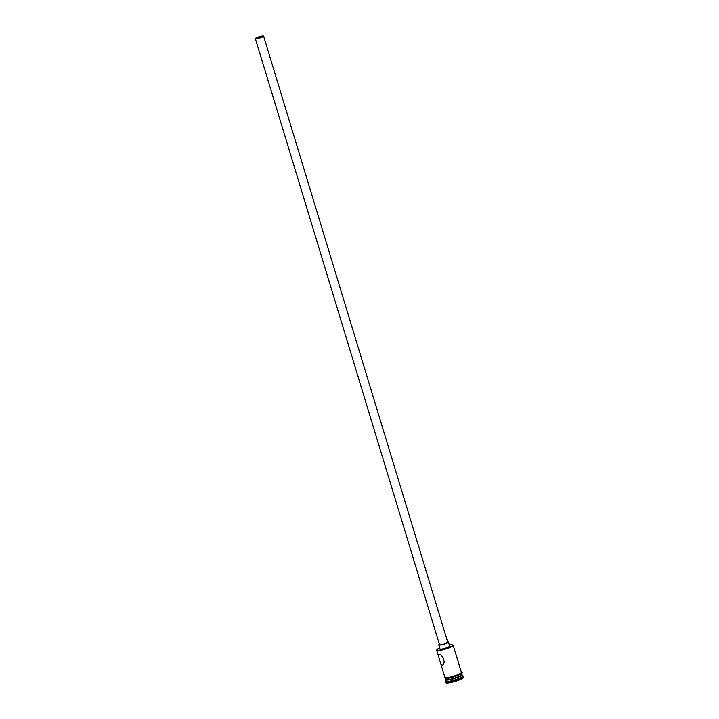 <?xml version="1.0" encoding="UTF-8"?>
<svg xmlns="http://www.w3.org/2000/svg" width="719" height="719" viewBox="0 0 719 719"><rect width="100%" height="100%" fill="white"/><g stroke="black" fill="none" stroke-linecap="round" stroke-linejoin="round"><path stroke-width="1.08" d="M439.713 647.891A8.331 1.357 -16.9 0 0 436.909 649.634A8.331 1.357 -16.9 0 0 437.458 650.183A8.331 1.357 -16.9 0 0 447.218 648.116A8.331 1.357 -16.9 0 0 452.628 644.862A8.331 1.357 -16.9 0 0 452.215 644.745A8.331 1.357 -16.9 0 0 449.33 644.97M452.628 644.862L452.979 645.042A8.619 1.411 163.1 0 1 453.159 645.231A8.619 1.411 163.1 0 1 446.715 648.637A8.619 1.411 163.1 0 1 437.278 650.551A8.619 1.411 163.1 0 1 436.676 650.246A8.619 1.411 163.1 0 1 436.721 649.985L436.909 649.634M262.651 36.184A3.595 0.584 -16.9 0 0 258.723 36.984A3.595 0.584 -16.9 0 0 256.036 38.404A3.595 0.584 -16.9 0 0 256.288 38.529A3.595 0.584 -16.9 0 0 260.215 37.73A3.595 0.584 -16.9 0 0 262.902 36.309A3.595 0.584 -16.9 0 0 262.651 36.184M255.649 38.763A4.305 0.701 -16.9 0 0 260.368 37.81A4.305 0.701 -16.9 0 0 263.594 36.103A4.305 0.701 -16.9 0 0 263.289 35.95A4.305 0.701 -16.9 0 0 258.57 36.903A4.305 0.701 -16.9 0 0 255.344 38.61A4.305 0.701 -16.9 0 0 255.649 38.763M255.344 38.61L439.48 644.646A4.305 0.701 -16.9 0 0 439.785 644.799A4.305 0.701 -16.9 0 0 444.495 643.847A4.305 0.701 -16.9 0 0 447.721 642.148L263.594 36.103M439.354 644.242A5.024 0.818 -16.9 0 0 438.788 644.862A5.024 0.818 -16.9 0 0 439.147 645.042A5.024 0.818 -16.9 0 0 444.648 643.927A5.024 0.818 -16.9 0 0 448.413 641.941A5.024 0.818 -16.9 0 0 448.054 641.761A5.024 0.818 -16.9 0 0 447.595 641.743M438.788 644.862L440.028 648.924A5.024 0.818 -16.9 0 0 440.379 649.104A5.024 0.818 -16.9 0 0 445.888 647.99A5.024 0.818 -16.9 0 0 449.645 646.004L448.413 641.941M441.727 665.192C446.589 665.129 443.075 653.634 438.437 654.344L438.051 654.766L440.9 664.158L442.122 665.138M461.984 674.611A8.619 1.411 163.1 0 1 462.146 674.79A8.619 1.411 163.1 0 1 455.693 678.197A8.619 1.411 163.1 0 1 446.265 680.102A8.619 1.411 163.1 0 1 445.654 679.797A8.619 1.411 163.1 0 1 445.681 679.563M462.146 674.79L462.551 676.148A8.619 1.411 163.1 0 1 456.107 679.554A8.619 1.411 163.1 0 1 446.67 681.459A8.619 1.411 163.1 0 1 446.068 681.154L445.654 679.797M462.524 676.031L463.252 676.408A9.338 1.528 163.1 0 1 463.449 676.615A9.338 1.528 163.1 0 1 456.466 680.309A9.338 1.528 163.1 0 1 446.238 682.376A9.338 1.528 163.1 0 1 445.582 682.043A9.338 1.528 163.1 0 1 445.636 681.765L446.032 681.046M453.159 645.231L461.4 672.346A8.619 1.411 163.1 0 1 454.956 675.752A8.619 1.411 163.1 0 1 445.519 677.666A8.619 1.411 163.1 0 1 444.908 677.361L440.9 664.158M461.697 673.308L462.02 674.377A8.619 1.411 163.1 0 1 455.576 677.792A8.619 1.411 163.1 0 1 446.139 679.698A8.619 1.411 163.1 0 1 445.528 679.392L445.205 678.323M463.449 676.615L463.656 677.289A9.338 1.528 163.1 0 1 456.673 680.983A9.338 1.528 163.1 0 1 446.445 683.05A9.338 1.528 163.1 0 1 445.789 682.717L445.582 682.043M444.854 677.181A8.691 1.42 -16.9 0 0 445.456 677.684A8.691 1.42 -16.9 0 0 455.487 675.59A8.691 1.42 -16.9 0 0 461.346 672.175M461.31 672.741A8.691 1.42 163.1 0 1 456.188 676.094A8.691 1.42 163.1 0 1 445.663 678.368M444.827 677.073L444.603 677.819L445.51 678.385C450.274 679.069 467.179 672.337 461.005 672.004M436.676 650.246L438.051 654.766"/></g></svg>
